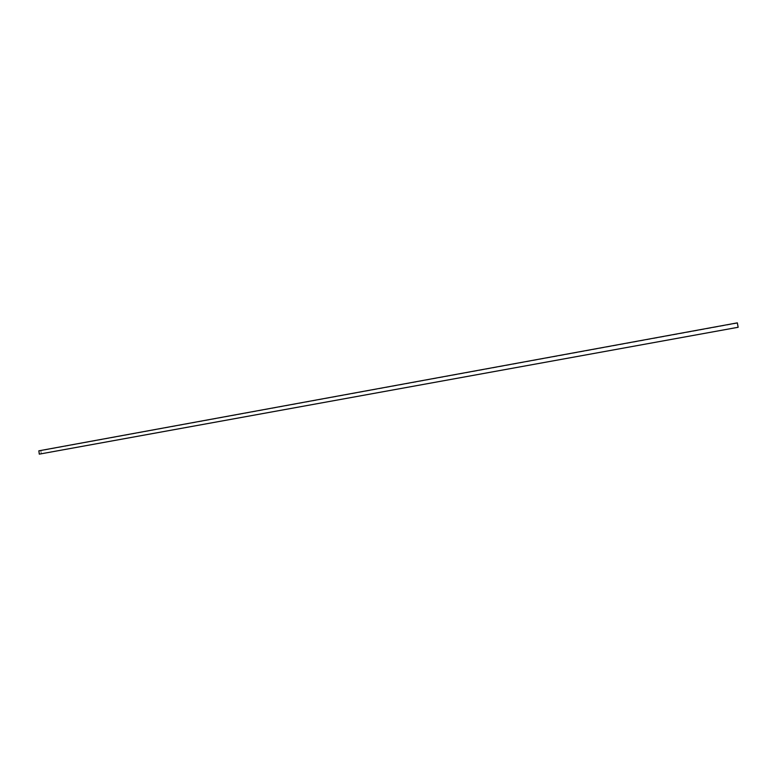 <?xml version="1.0" encoding="UTF-8"?>
<svg xmlns="http://www.w3.org/2000/svg" width="777" height="777" viewBox="0 0 777 777"><rect width="100%" height="100%" fill="white"/><g stroke="black" fill="none" stroke-linecap="round" stroke-linejoin="round"><path stroke-width="0.58" stroke-dasharray="3.88 2.91" d="M41.317 454.021L40.87 450.718L38.85 450.825M737.402 323.174L40.87 450.718"/><path stroke-width="1.17" d="M39.297 454.137L738.15 327.272L737.334 322.863L38.85 450.825L39.297 454.137L738.15 327.272M737.334 322.863L738.082 326.981"/></g></svg>

